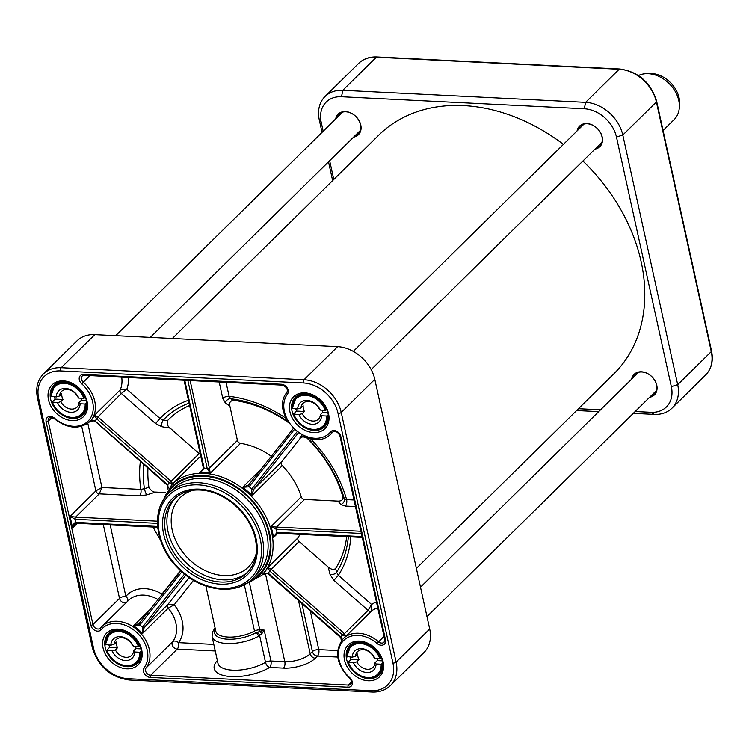 <?xml version="1.0" encoding="UTF-8"?>
<svg xmlns="http://www.w3.org/2000/svg" width="749" height="749" viewBox="0 0 749 749"><rect width="100%" height="100%" fill="white"/><g stroke="black" fill="none" stroke-linecap="round" stroke-linejoin="round"><path stroke-width="1.12" d="M416.369 568.397L613.843 373.854A167.514 127.377 -134.6 0 0 641.135 261.701A167.514 127.377 -134.6 0 0 582.891 161.035M563.426 144.379A167.514 127.377 -134.6 0 0 378.722 135.185L172.382 338.464M638.438 75.509A28.715 21.833 45.4 0 1 645.526 73.72A28.715 21.833 45.4 0 1 648.306 73.692A28.715 21.833 45.4 0 1 679.296 107.996A28.715 21.833 45.4 0 1 674.072 119.681L663.071 130.513M645.526 73.72L648.803 73.486A26.168 19.895 45.4 0 1 651.33 73.468A26.168 19.895 45.4 0 1 679.568 104.72L679.296 107.996M633.308 413.345L654.205 414.375A35.1 26.692 -134.6 0 0 671.975 408.177A35.1 26.692 -134.6 0 0 677.695 384.677L622.803 135.045A35.1 26.692 -134.6 0 0 585.596 102.341L342.799 90.301A35.1 26.692 -134.6 0 0 325.019 96.499A35.1 26.692 -134.6 0 0 319.308 119.999L322.023 132.376M632.484 378.32A13.959 10.617 45.4 0 1 634.703 374.453A13.959 10.617 45.4 0 1 647.173 373.423A13.959 10.617 45.4 0 1 656.573 384.995A13.959 10.617 45.4 0 1 654.298 394.339A13.959 10.617 45.4 0 1 650.394 396.502M649.58 397.307A14.437 10.982 -134.6 0 0 656.77 385.229A14.437 10.982 -134.6 0 0 643.953 372.15A14.437 10.982 -134.6 0 0 631.669 379.125M577.91 130.111A13.959 10.617 45.4 0 1 580.129 126.235A13.959 10.617 45.4 0 1 592.599 125.205A13.959 10.617 45.4 0 1 601.999 136.777A13.959 10.617 45.4 0 1 599.724 146.13A13.959 10.617 45.4 0 1 595.82 148.293M595.006 149.098A14.437 10.982 -134.6 0 0 602.196 137.02A14.437 10.982 -134.6 0 0 589.379 123.931A14.437 10.982 -134.6 0 0 577.095 130.906M336.488 118.136A13.959 10.617 45.4 0 1 338.707 114.26A13.959 10.617 45.4 0 1 351.178 113.23A13.959 10.617 45.4 0 1 360.578 124.811A13.959 10.617 45.4 0 1 358.303 134.155A13.959 10.617 45.4 0 1 354.399 136.318M353.584 137.123A14.437 10.982 -134.6 0 0 360.775 125.046A14.437 10.982 -134.6 0 0 347.957 111.957A14.437 10.982 -134.6 0 0 335.674 118.941M328.502 161.831L332.631 180.603M576.618 410.536L598.676 411.622M323.175 131.244L321.227 122.387A30.316 23.05 45.4 0 1 341.516 96.733L584.314 108.774A30.316 23.05 45.4 0 1 616.455 137.02L671.338 386.653A30.316 23.05 45.4 0 1 651.05 412.306L635.161 411.519M333.782 179.47L329.654 160.698M600.529 409.797L578.471 408.711M43.442 373.91L77.025 340.823A35.1 26.692 45.4 0 1 94.795 334.625L337.602 346.665A35.1 26.692 45.4 0 1 374.809 379.368L429.692 629.001A35.1 26.692 45.4 0 1 423.981 652.501L390.398 685.588A35.1 26.692 -134.6 0 0 396.109 662.088L341.226 412.456A35.1 26.692 -134.6 0 0 304.019 379.743L61.212 367.703A35.1 26.692 -134.6 0 0 43.442 373.91C37.459 380.192 35.465 388.225 37.459 398.019A2.397 0.992 167.6 0 0 38.686 398.599A32.703 24.867 45.4 0 1 60.575 370.924L303.373 382.964A32.703 24.867 45.4 0 1 338.052 413.448L392.935 663.08A32.703 24.867 45.4 0 1 371.045 690.747A2.397 1.198 92.8 0 0 372.038 692.048L129.231 680.008A2.397 1.198 92.8 0 1 128.248 678.706A32.703 24.867 45.4 0 1 93.569 648.231L38.686 398.599M328.549 413.673A22.339 16.984 -134.6 0 0 295.799 395.041A22.339 16.984 -134.6 0 0 303.364 429.439A22.339 16.984 -134.6 0 0 328.549 413.673M87.127 401.698A22.339 16.984 -134.6 0 0 54.377 383.067A22.339 16.984 -134.6 0 0 61.942 417.465A22.339 16.984 -134.6 0 0 87.127 401.698M383.123 661.891A22.339 16.984 -134.6 0 0 350.373 643.26A22.339 16.984 -134.6 0 0 357.938 677.648A22.339 16.984 -134.6 0 0 383.123 661.891M141.701 649.917A22.339 16.984 -134.6 0 0 108.951 631.285A22.339 16.984 -134.6 0 0 116.507 665.674A22.339 16.984 -134.6 0 0 141.701 649.917M304.122 436.161A4.784 4.766 4.7 0 0 300.012 437.744L299.937 438.717L281.615 461.88A3.193 2.425 -134.6 0 0 282.27 465.672A63.815 48.526 45.4 0 1 301.248 496.756A3.193 2.425 -134.6 0 0 304.562 499.452L338.033 501.109L340.767 504.489A4.784 4.269 141 0 0 344.268 498.619L342.902 496.924C343.145 499.733 341.525 501.128 338.033 501.109M299.937 438.717C300.958 436.639 303.279 436.395 306.912 437.987A112.472 85.526 45.4 0 1 342.902 496.924M306.912 437.987L306.95 437.5A4.784 4.766 4.7 0 0 306.65 437.229M297.035 431.789L251.683 489.134L252.01 495.492L253.565 489.518L298.411 432.819M299.918 534.327A63.815 48.526 45.4 0 1 298.111 537.698A3.193 2.425 -134.6 0 0 299.123 541.508L328.146 567.012L330.103 574.577A4.784 2.781 165.5 0 0 336.582 572.245L335.599 568.463C333.773 570.083 331.283 569.596 328.146 567.012M229.849 406.014C228.848 403.383 229.859 401.455 232.883 400.209L230.645 398.74A4.784 3.97 -56.5 0 0 225.383 403.065L229.849 406.014L237.414 440.431A3.193 2.425 -134.6 0 0 240.523 443.371A63.815 48.526 45.4 0 1 271.325 456.281M232.883 400.209A112.472 85.526 45.4 0 1 288.59 422.661M148.92 487.299L144.426 488.704A4.784 0.871 -107.2 0 0 146.757 494.864L155.764 492.074C153.32 492.383 151.045 490.792 148.92 487.299A112.472 85.526 45.4 0 1 147.956 468.209M155.764 492.074L165.623 492.561M346.675 536.649A112.472 85.526 45.4 0 1 335.599 568.463M167.439 420.638L163.319 419.946A4.784 2.359 -80.4 0 0 161.906 426.724L170.126 428.119C167.692 426.481 166.802 423.981 167.439 420.638A112.472 85.526 45.4 0 1 189.609 405.509M170.126 428.119L199.14 453.622A3.193 2.425 -134.6 0 0 200.348 454.353M96.368 418.579L121.338 393.487L126.787 389.293L120.215 389.892L94.374 415.339L96.368 418.579A3.211 2.06 -139.7 0 1 96.677 418.831L169.377 482.74A3.193 2.06 -142.6 0 1 169.527 482.871L172.626 483.807L171.09 481.261A4.794 3.099 38.3 0 0 170.875 481.055L98.175 417.156A4.803 3.108 38.3 0 0 97.707 416.772L94.374 415.349M207.23 468.631L210.263 473.19L209.364 468.059A1.592 0.58 169.7 0 1 207.23 468.631A3.193 1.61 -88 0 0 207.192 468.453A67.007 50.951 -134.6 0 0 204.149 468.303L184.76 380.305M203.344 468.846L199.487 472.656L204.187 468.481A3.193 1.582 93.7 0 0 204.149 468.303A1.592 0.665 -12.4 0 1 203.335 467.919L202.108 470.831L199.487 472.656A63.815 48.526 45.4 0 1 210.263 473.19L240.523 443.371M187.859 380.455L207.192 468.453A1.592 0.665 167.6 0 0 209.308 467.797L190.124 380.567M248.584 485.043L248.546 485.099A1.592 0.955 38.7 0 0 248.499 485.146L248.499 485.146A1.592 0.955 38.7 0 0 249.052 486.813L294.376 429.505M248.546 485.099L242.676 487.281L249.052 486.813M360.896 531.266L276.765 527.099A4.794 1.985 -12.4 0 0 276.512 527.09L270.988 526.566L276.166 529.234A3.193 1.339 168.4 0 1 276.344 529.243L361.383 533.457M278.076 533.054A1.592 0.796 -87.2 0 1 277.692 533.232A1.592 0.796 -87.2 0 1 277.027 532.361A3.193 1.311 -13.2 0 0 276.858 532.361L273.422 537.642L275.595 534.206L277.252 533.129M273.432 537.613L277.898 533.241M376.457 602.027A35.1 26.692 -134.6 0 0 371.588 604.48L338.37 575.279L333.895 580.325L368.068 610.369A3.193 2.425 -134.6 0 0 371.635 610.894L371.588 604.48L368.068 610.369L344.437 633.654A4.803 3.108 38.3 0 0 344.006 633.242L271.307 569.334A4.794 3.099 38.3 0 0 271.072 569.146L267.852 567.508L269.659 570.888A3.193 2.069 -140.7 0 1 269.809 571.019L342.508 634.927A3.211 2.05 -143.6 0 1 342.808 635.189L345.804 636.341L344.437 633.654L342.808 635.189M157.608 526.444L75.911 522.39C74.207 522.652 73.102 524.506 72.606 527.961L74.834 524.141L76.332 523.167M157.43 521.173L75.649 517.119L70.05 516.333L75.228 519.263L157.44 523.345M100.563 628.046A4.784 3.642 45.4 0 1 100.45 628.168A4.784 3.642 45.4 0 1 96.172 628.523A4.784 3.642 45.4 0 1 92.951 624.554L119.522 598.376A4.784 3.642 -134.6 0 0 126.403 602.458M103.296 524.581L119.522 598.376A4.784 1.985 167.6 0 1 125.869 596.401L110.159 524.918M301.856 603.497L312.427 651.593A4.784 3.642 -134.6 0 0 317.501 656.049A4.784 2.397 92.8 0 0 318.784 649.608A4.784 1.985 -12.4 0 0 312.427 651.593L310.217 653.774A19.146 7.921 167.6 0 1 284.798 661.676L265.315 573.06M283.525 668.108A4.784 2.397 -87.2 0 0 284.798 661.676L270.96 660.993A4.784 1.985 -12.4 0 0 265.502 662.303A4.784 2.715 -120.7 0 0 269.687 667.425L283.525 668.108A23.931 9.906 -12.4 0 0 315.282 658.231L317.501 656.049L337.752 657.051M150.465 609.106L133.5 625.818L139.857 624.872A1.592 1.03 -141.7 0 1 139.342 623.159L139.061 623.514A1.592 0.871 -141 0 1 139.099 623.468L133.5 625.818A30.316 23.05 45.4 0 1 142.366 633.617L144.117 627.887A1.592 0.871 -141 0 1 142.291 627.447L142.366 633.617L168.197 608.169L174.171 604.808L167.757 604.602A3.193 2.425 -134.6 0 0 168.197 608.169A30.316 23.05 45.4 0 1 172.654 641.734A4.784 3.09 -142.9 0 1 178.487 642.651A4.784 2.397 -87.2 0 1 177.213 649.093L215.253 650.975M172.654 641.734A4.784 3.642 -134.6 0 0 172.832 646.312A4.784 3.642 -134.6 0 0 177.213 649.093L150.643 675.27A4.784 3.642 45.4 0 1 146.261 672.49A4.784 3.642 45.4 0 1 146.083 667.911L172.654 641.734M350.813 536.855A119.241 90.676 -134.6 0 1 338.37 575.279L336.582 572.245A115.861 88.101 45.4 0 0 348.351 536.733M354.024 499.986L346.618 499.62L344.268 498.619A115.861 88.101 45.4 0 0 306.95 437.5L306.968 437.341M310.114 438.305A119.241 90.676 -134.6 0 1 346.618 499.62A4.784 2.397 -87.2 0 1 345.336 506.052L355.466 506.558M219.176 382.009L222.762 398.309A4.784 1.985 167.6 0 1 229.119 396.333L226.039 382.346M287.953 421.678A115.861 88.101 45.4 0 0 230.645 398.74L229.119 396.333A119.241 90.676 -134.6 0 1 286.118 418.335M121.703 377.178A30.316 23.05 45.4 0 1 120.215 389.892A3.193 2.425 -134.6 0 0 121.338 393.487L155.52 423.531L160.005 418.485L126.787 389.293A35.1 26.692 -134.6 0 0 128.351 377.505M189.085 403.112A115.861 88.101 45.4 0 0 163.319 419.946L160.005 418.485A119.241 90.676 -134.6 0 1 188.458 400.275M81.688 426.303L95.881 490.876A3.193 2.425 -134.6 0 0 99.271 493.853L101.93 487.487L95.881 490.876L70.05 516.333L72.606 527.961L77.344 523.289M76.96 523.083A1.592 0.796 -87.2 0 1 76.567 523.251A1.592 0.796 -87.2 0 1 75.911 522.39L75.228 519.263A1.592 0.796 92.8 0 1 75.649 517.119L99.271 493.853L139.595 495.857A4.784 2.397 92.8 0 0 140.878 489.415L101.93 487.487L87.82 423.316M143.714 464.483A115.861 88.101 45.4 0 0 144.426 488.704L140.878 489.415A119.241 90.676 -134.6 0 1 140.363 461.534M203.569 468.35L202.108 470.831M203.382 468.022A1.592 0.58 -10.3 0 0 203.372 468.134A1.592 0.58 -10.3 0 0 204.187 468.481M203.513 467.507A1.592 0.665 -12.4 0 0 203.335 467.919L184.057 380.267A1.592 0.665 -12.4 0 0 184.881 380.623L187.915 380.782A1.592 0.665 167.6 0 0 189.347 380.529M167.579 485.474L167.86 484.978A3.193 2.069 39.3 0 0 167.72 484.837L95.02 420.929A3.211 2.088 36.3 0 0 94.702 420.685L89.721 421.706M168.029 488.928L167.86 484.978M95.001 421.163L167.402 485.315L167.72 484.837A67.007 50.951 -134.6 0 1 169.377 482.74L170.875 481.055M89.103 422.164C87.839 422.417 93.4 419.749 94.337 421.107L95.02 420.929A33.499 25.475 -134.6 0 0 96.677 418.831L98.175 417.156M169.527 482.871L199.14 453.622M189.169 577.535L167.757 604.602L144.426 627.512A1.592 1.03 -141.7 0 1 142.488 627.185L142.291 627.447M139.342 623.159L139.342 623.159A1.592 1.03 -141.7 0 1 139.398 623.093L180.752 570.813L139.342 623.159M139.651 625.115A1.592 0.871 -141 0 1 139.052 623.514L138.921 623.664M341.432 640.732L341.132 637.305A3.211 2.097 40.3 0 0 340.851 637.024L268.151 573.116A3.193 2.069 37.3 0 0 267.992 572.994L262 574.914M345.795 636.35L371.635 610.894A30.316 23.05 45.4 0 1 377.749 607.888M267.992 572.994L267.655 573.444C266.035 572.685 264.191 573.135 262.122 574.801L262.197 574.726M271.307 569.334L269.809 571.019A67.007 50.951 -134.6 0 1 268.151 573.116L267.833 573.594L340.542 637.502M344.006 633.242L342.508 634.927A33.499 25.475 -134.6 0 0 340.851 637.024L340.533 637.493L341.132 637.305M299.123 541.508L269.659 570.888M277.579 533.204A1.592 0.721 -89.1 0 1 277.486 533.222L275.613 534.196M362.254 537.426L277.476 533.222A1.592 0.721 -89.1 0 1 276.858 532.361M304.562 499.452L276.512 527.09A1.592 0.721 90.9 0 0 276.166 529.234M276.765 527.099A1.592 0.796 92.8 0 0 276.344 529.243A67.007 50.951 -134.6 0 1 277.027 532.361L362.067 536.584M251.683 489.134A1.592 0.955 38.7 0 0 253.565 489.518L281.615 461.88M248.499 485.146L248.64 484.978A1.592 1.03 38.3 0 0 248.631 484.978L293.327 428.475L248.687 484.912A1.592 1.03 38.3 0 0 248.64 484.978A1.592 1.03 38.3 0 0 249.145 486.691A67.007 50.951 -134.6 0 1 251.776 489.003A1.592 1.03 38.3 0 0 253.714 489.331M256.907 632.287A3.193 1.77 -122.5 0 1 259.631 635.62L265.502 662.303A28.715 11.89 167.6 0 1 236.141 670.215A28.715 11.89 167.6 0 1 217.95 663.24L212.089 636.575A28.715 11.89 -12.4 0 0 229.559 643.56A28.715 11.89 -12.4 0 0 258.489 636.285L261.757 633.776L264.163 630.068L255.83 632.793A1.592 0.843 61.2 0 1 254.501 631.051L244.436 585.297M217.35 660.524A33.499 13.866 -12.4 0 0 227.621 676.263A33.499 13.866 -12.4 0 0 269.687 667.425A4.784 2.397 92.8 0 0 270.96 660.993L264.163 630.068L259.772 629.853A1.592 0.796 92.8 0 1 259.734 631.238L261.757 633.776M382.486 661.095A20.738 15.766 45.4 0 1 379.106 674.98A20.738 15.766 45.4 0 1 353.313 671.273A20.738 15.766 45.4 0 1 349.989 645.432A20.738 15.766 45.4 0 1 368.517 643.897A20.738 15.766 45.4 0 1 382.486 661.095M86.491 400.902A20.738 15.766 45.4 0 1 83.111 414.787A20.738 15.766 45.4 0 1 57.317 411.089A20.738 15.766 45.4 0 1 53.994 385.239A20.738 15.766 45.4 0 1 72.522 383.713A20.738 15.766 45.4 0 1 86.491 400.902M141.055 649.121A20.738 15.766 45.4 0 1 137.685 663.005A20.738 15.766 45.4 0 1 111.891 659.298A20.738 15.766 45.4 0 1 108.568 633.457A20.738 15.766 45.4 0 1 127.096 631.922A20.738 15.766 45.4 0 1 141.055 649.121M327.912 412.877A20.738 15.766 45.4 0 1 324.532 426.761A20.738 15.766 45.4 0 1 298.739 423.054A20.738 15.766 45.4 0 1 295.415 397.213A20.738 15.766 45.4 0 1 313.943 395.687A20.738 15.766 45.4 0 1 327.912 412.877M375.043 662.762A11.038 8.389 45.4 0 1 373.03 667.34A11.038 8.389 45.4 0 1 356.777 661.863L353.519 662.846A13.426 10.214 -134.6 0 0 366.804 672.508A13.426 10.214 -134.6 0 0 376.082 663.96L375.043 662.762L377.262 660.581A11.038 8.389 -134.6 0 0 377.159 658.408M355.522 656.19A11.038 8.389 45.4 0 1 357.545 651.611A11.038 8.389 45.4 0 1 373.798 657.098L374.837 658.287A13.426 10.214 -134.6 0 0 361.552 648.625A13.426 10.214 -134.6 0 0 352.273 657.173L355.522 656.19L357.741 654.008A11.038 8.389 -134.6 0 0 358.986 659.682L356.777 661.863M382.421 660.843L377.262 660.581M382.833 663.258L381.129 664.213L376.082 663.96M353.519 662.846L348.145 662.2L351.103 659.289A19.942 15.167 45.4 0 1 350.41 657.079M374.837 658.287L379.874 658.54L381.447 657.725M380.951 658.212A19.942 15.167 -134.6 0 0 366.963 643.906A19.942 15.167 -134.6 0 0 350.551 645.994A19.942 15.167 -134.6 0 0 346.899 656.527L352.273 657.173M346.899 656.527L347.236 656.92A19.146 14.559 45.4 0 1 360.438 643.55A19.146 14.559 45.4 0 1 379.874 658.54M381.129 664.213A19.146 14.559 45.4 0 1 367.918 677.592A19.146 14.559 45.4 0 1 348.482 662.593L348.145 662.2M358.986 659.682L351.103 659.289M320.469 414.553A11.038 8.389 45.4 0 1 318.456 419.122A11.038 8.389 45.4 0 1 302.203 413.645L298.945 414.628A13.426 10.214 -134.6 0 0 312.23 424.29A13.426 10.214 -134.6 0 0 321.508 415.751L320.469 414.553L322.688 412.371A11.038 8.389 -134.6 0 0 322.594 410.19M300.958 407.971A11.038 8.389 45.4 0 1 302.971 403.402A11.038 8.389 45.4 0 1 319.224 408.879L320.263 410.077A13.426 10.214 -134.6 0 0 306.978 400.415A13.426 10.214 -134.6 0 0 297.699 408.954L300.958 407.971L303.167 405.789A11.038 8.389 -134.6 0 0 304.412 411.463L302.203 413.645M327.856 412.624L322.688 412.371M328.259 415.04L326.555 416.004L321.508 415.751M298.945 414.628L293.58 413.982L296.529 411.07A19.942 15.167 45.4 0 1 295.836 408.86M320.263 410.077L325.3 410.33L326.873 409.506M326.377 409.993A19.942 15.167 -134.6 0 0 312.389 395.697A19.942 15.167 -134.6 0 0 295.977 397.785A19.942 15.167 -134.6 0 0 292.325 408.308L297.699 408.954M292.325 408.308L292.662 408.711A19.146 14.559 45.4 0 1 305.864 395.332A19.146 14.559 45.4 0 1 325.3 410.33M326.555 416.004A19.146 14.559 45.4 0 1 313.344 429.374A19.146 14.559 45.4 0 1 293.908 414.384L293.58 413.982M304.412 411.463L296.529 411.07M79.048 402.578A11.038 8.389 45.4 0 1 77.035 407.147A11.038 8.389 45.4 0 1 60.781 401.67L57.523 402.662A13.426 10.214 -134.6 0 0 70.809 412.315A13.426 10.214 -134.6 0 0 80.087 403.777L79.048 402.578L81.266 400.397A11.038 8.389 -134.6 0 0 81.164 398.215M59.527 395.996A11.038 8.389 45.4 0 1 61.549 391.427A11.038 8.389 45.4 0 1 77.802 396.904L78.842 398.103A13.426 10.214 -134.6 0 0 65.556 388.441A13.426 10.214 -134.6 0 0 56.278 396.989L59.527 395.996L61.746 393.815A11.038 8.389 -134.6 0 0 62.991 399.489L60.781 401.67M86.425 400.659L81.266 400.397M86.837 403.065L85.133 404.029L80.087 403.777M57.523 402.662L52.149 402.007L55.108 399.105A19.942 15.167 45.4 0 1 54.415 396.895M78.842 398.103L83.879 398.356L85.452 397.532M84.946 398.028A19.942 15.167 -134.6 0 0 70.968 383.722A19.942 15.167 -134.6 0 0 54.555 385.81A19.942 15.167 -134.6 0 0 50.904 396.333L56.278 396.989M50.904 396.333L51.232 396.736A19.146 14.559 45.4 0 1 64.442 383.357A19.146 14.559 45.4 0 1 83.879 398.356M85.133 404.029A19.146 14.559 45.4 0 1 71.923 417.399A19.146 14.559 45.4 0 1 52.486 402.41L52.149 402.007M62.991 399.489L55.108 399.105M133.622 650.797A11.038 8.389 45.4 0 1 131.609 655.366A11.038 8.389 45.4 0 1 115.355 649.889L112.097 650.872A13.426 10.214 -134.6 0 0 125.383 660.534A13.426 10.214 -134.6 0 0 134.661 651.995L133.622 650.797L135.841 648.615A11.038 8.389 -134.6 0 0 135.738 646.434M114.101 644.215A11.038 8.389 45.4 0 1 116.114 639.646A11.038 8.389 45.4 0 1 132.376 645.123L133.416 646.321A13.426 10.214 -134.6 0 0 120.13 636.659A13.426 10.214 -134.6 0 0 110.852 645.198L114.101 644.215L116.32 642.033A11.038 8.389 -134.6 0 0 117.565 647.707L115.355 649.889M140.999 648.868L135.841 648.615M141.411 651.284L139.707 652.239L134.661 651.995M112.097 650.872L106.723 650.226L109.682 647.314A19.942 15.167 45.4 0 1 108.989 645.104M133.416 646.321L138.453 646.565L140.026 645.75M139.52 646.237A19.942 15.167 -134.6 0 0 125.542 631.931A19.942 15.167 -134.6 0 0 109.129 634.029A19.942 15.167 -134.6 0 0 105.478 644.552L110.852 645.198M105.478 644.552L105.806 644.945A19.146 14.559 45.4 0 1 119.016 631.576A19.146 14.559 45.4 0 1 138.453 646.565M139.707 652.239A19.146 14.559 45.4 0 1 126.497 665.618A19.146 14.559 45.4 0 1 107.06 650.619L106.723 650.226M117.565 647.707L109.682 647.314M341.516 96.733L342.799 90.301L376.373 57.214L619.18 69.254A35.1 26.692 45.4 0 1 656.386 101.967L711.278 351.599A35.1 26.692 45.4 0 1 705.558 375.09C711.541 368.808 713.535 360.775 711.541 350.981A2.397 0.992 167.6 0 1 711.278 351.599L677.695 384.677L671.338 386.653M358.602 63.412A35.1 26.692 45.4 0 1 376.373 57.214A2.397 1.198 92.8 0 1 376.962 56.952C369.575 56.643 363.452 58.797 358.602 63.412L325.019 96.499M584.314 108.774L585.596 102.341L619.18 69.254A2.397 1.198 92.8 0 1 619.769 68.992L376.962 56.952M619.769 68.992C638.513 71.707 650.806 82.493 656.658 101.349A2.397 0.992 167.6 0 1 656.386 101.967L622.803 135.045L616.455 137.02M654.205 414.375L651.05 412.306M321.227 122.387L319.308 119.999M429.692 629.001L396.109 662.088A2.397 0.992 -12.4 0 1 392.935 663.08M374.809 379.368L341.226 412.456A2.397 0.992 -12.4 0 1 338.052 413.448M337.602 346.665L304.019 379.743A2.397 1.198 -87.2 0 0 303.373 382.964M94.795 334.625L61.212 367.703A2.397 1.198 -87.2 0 0 60.575 370.924M371.045 690.747L128.248 678.706M340.795 436.461A6.385 4.85 -134.6 0 0 336.282 431.068A6.385 4.85 -134.6 0 0 330.543 431.92A28.715 21.833 45.4 0 1 295.649 429.898A28.715 21.833 45.4 0 1 287.485 394.077A6.385 4.85 -134.6 0 0 287.251 387.973A6.385 4.85 -134.6 0 0 281.409 384.265L83.607 374.453A6.385 4.85 -134.6 0 0 79.282 377.655A6.385 4.85 -134.6 0 0 81.753 383.872A28.715 21.833 45.4 0 1 89.346 419.665A28.715 21.833 45.4 0 1 54.574 418.232A6.385 4.85 -134.6 0 0 48.339 416.79A6.385 4.85 -134.6 0 0 46.12 421.846L90.835 625.218A6.385 4.85 -134.6 0 0 95.348 630.602A6.385 4.85 -134.6 0 0 101.087 629.759A28.715 21.833 45.4 0 1 135.981 631.772A28.715 21.833 45.4 0 1 144.136 667.602A6.385 4.85 -134.6 0 0 144.37 673.707A6.385 4.85 -134.6 0 0 150.212 677.414L348.023 687.226A6.385 4.85 -134.6 0 0 352.339 684.015A6.385 4.85 -134.6 0 0 349.867 677.798A28.715 21.833 45.4 0 1 342.284 642.005A28.715 21.833 45.4 0 1 377.047 643.438A6.385 4.85 -134.6 0 0 383.291 644.889A6.385 4.85 -134.6 0 0 385.501 639.833L340.795 436.461A1.592 0.665 -12.4 0 1 339.971 436.077L384.686 639.44A1.592 0.665 -12.4 0 0 385.501 639.833M330.543 431.92A1.592 1.03 39.6 0 0 332.462 432.257L332.837 431.883M287.017 392.317A1.592 1.03 37.1 0 0 286.951 392.382A1.592 1.03 37.1 0 0 287.485 394.077M282.457 384.949A1.592 0.796 -87.2 0 1 282.064 385.126C286.418 386.671 288.047 389.087 286.951 392.382C268.329 414.169 311.977 454.905 331.245 433.587A30.316 23.05 -134.6 0 0 332.462 432.257A4.784 3.642 45.4 0 1 332.65 432.051C335.655 430.666 338.099 432.004 339.971 436.077A1.592 0.665 -12.4 0 1 340.149 435.665M301.931 434.963L300.012 437.744M261.429 468.799L242.676 487.281A63.815 48.526 45.4 0 1 252.01 495.492L282.27 465.672M298.111 537.698L267.852 567.508A63.815 48.526 45.4 0 1 262.075 574.839A63.815 48.526 45.4 0 1 261.953 574.96M301.248 496.756L270.988 526.566A63.815 48.526 45.4 0 1 272.467 532.118A63.815 48.526 45.4 0 1 273.422 537.642M262.075 574.839L261.335 575.569A63.815 48.526 -134.6 0 0 271.728 532.848A63.815 48.526 -134.6 0 0 228.754 479.94A63.815 48.526 -134.6 0 0 171.764 484.65L160.96 504.508M171.764 484.65L172.504 483.92A63.815 48.526 45.4 0 1 172.626 483.807L200.741 456.104M246.346 583.471A62.223 47.309 -134.6 0 0 269.612 533.503A62.223 47.309 -134.6 0 0 218.792 478.349A62.223 47.309 -134.6 0 0 163.638 499.517M249.576 581.233A61.418 46.71 -134.6 0 0 268.928 533.475A61.418 46.71 -134.6 0 0 220.983 479.781A61.418 46.71 -134.6 0 0 165.932 496.325M252.628 578.546L257.057 574.183A59.826 45.492 -134.6 0 0 266.803 534.131A59.826 45.492 -134.6 0 0 226.516 484.528A59.826 45.492 -134.6 0 0 173.085 488.947L168.656 493.31C150.624 510.032 155.109 545.469 177.569 567.723C199.421 591.139 235.439 596.579 252.628 578.546A59.826 45.492 -134.6 0 0 262.375 538.494A59.826 45.492 -134.6 0 0 222.088 488.891A59.826 45.492 -134.6 0 0 168.656 493.31M260.259 539.149A58.235 44.275 -134.6 0 0 174.873 490.576A58.235 44.275 -134.6 0 0 194.59 580.241A58.235 44.275 -134.6 0 0 260.259 539.149M256.121 538.943A53.441 40.643 -134.6 0 0 177.756 494.359A53.441 40.643 -134.6 0 0 195.845 576.655A53.441 40.643 -134.6 0 0 256.121 538.943M174.255 498.993A51.85 39.425 -134.6 0 0 182.559 563.594A51.85 39.425 -134.6 0 0 247.03 572.863C255.372 564.25 258.133 552.818 255.306 538.559C251.814 524.01 243.612 511.736 230.701 501.755C222.481 495.679 213.868 491.924 204.842 490.492C192.231 488.76 182.035 491.587 174.255 498.993M175.388 497.935A51.85 39.425 -134.6 0 0 184.769 561.413A51.85 39.425 -134.6 0 0 248.106 571.749M193.233 490.23A48.657 37.001 -134.6 0 0 187.98 558.258A48.657 37.001 -134.6 0 0 256.083 554.017M155.52 423.531L161.906 426.724M315.282 658.231A4.784 3.642 -134.6 0 1 310.217 653.774L298.514 600.558M205.881 586.074L215.824 631.295A23.931 9.906 167.6 0 0 230.383 637.109A23.931 9.906 167.6 0 0 254.501 631.051A4.784 1.985 -12.4 0 1 259.772 629.853L249.576 583.462M157.824 528.448A115.861 88.101 45.4 0 1 157.196 527.249M180.528 570.607L161.971 594.079A35.1 26.692 -134.6 0 0 125.869 596.401A4.784 3.099 -140.4 0 1 127.573 601.297M153.133 527.053A119.241 90.676 -134.6 0 0 160.408 539.87M144.136 667.602A1.592 1.03 -142.9 0 0 146.083 667.911A30.316 23.05 -134.6 0 0 138.34 630.883A30.316 23.05 -134.6 0 0 101.855 626.641L128.425 600.464A30.316 23.05 45.4 0 1 158.011 599.556M337.659 650.544L318.784 649.608L310.264 610.894M213.811 644.402L178.487 642.651A35.1 26.692 -134.6 0 0 174.171 604.808L193.532 580.316M330.103 574.577L333.895 580.325M340.767 504.489L345.336 506.052M222.762 398.309L225.383 403.065M54.583 418.476L54.274 418.719C67.579 428.84 79.422 429.804 89.824 421.612A30.316 23.05 -134.6 0 0 83.27 382.205L89.974 375.605M81.753 383.872L83.27 382.205A4.784 3.642 45.4 0 1 82.231 375.989L84.263 375.315A1.592 0.796 -87.2 0 1 83.607 374.453M94.702 416.584L95.657 415.639M94.374 415.339A30.316 23.05 45.4 0 1 90.563 420.882L89.824 421.612M90.835 625.218A1.592 0.665 167.6 0 0 92.951 624.554L48.236 421.191L52.009 417.474M46.12 421.846A1.592 0.665 167.6 0 0 48.236 421.191A4.784 3.642 45.4 0 1 49.013 417.979L50.436 417.333L54.274 418.719L54.574 418.232M139.595 495.857L146.757 494.864M237.414 440.431L209.364 468.059A4.794 2.397 92.8 0 0 209.308 467.797M144.426 627.512L185.864 575.12M184.516 574.052L142.488 627.185A33.499 25.475 -134.6 0 0 139.857 624.872L181.838 571.796M384.864 639.037A1.592 0.665 -12.4 0 0 384.686 639.44L384.087 642.239A4.784 3.642 45.4 0 1 378.517 641.743A30.316 23.05 -134.6 0 0 343.276 638.607L344.016 637.886A30.316 23.05 45.4 0 1 345.804 636.341M377.047 643.438L384.003 636.341M349.83 678.014L349.54 678.257C351.693 680.691 352.133 682.685 350.869 684.23A4.784 3.642 45.4 0 1 348.444 685.082L351.562 682.011M348.023 687.226A1.592 0.796 92.8 0 1 348.444 685.082L150.643 675.27A1.592 0.796 92.8 0 0 150.212 677.414M100.45 628.168L101.855 626.641A30.316 23.05 -134.6 0 0 100.638 627.962A1.592 1.03 39.6 0 0 100.591 628.008A1.592 1.03 39.6 0 0 101.087 629.759M84.656 375.146A1.592 0.796 -87.2 0 1 84.263 375.315L282.064 385.126A1.592 0.796 -87.2 0 1 281.409 384.265M343.276 638.607C334.045 650.881 336.132 664.091 349.54 678.257L349.867 677.798M215.347 629.123A25.522 10.57 -12.4 0 0 226.161 639.103A25.522 10.57 -12.4 0 0 255.83 632.793A3.193 1.685 -118.8 0 1 258.489 636.285M129.231 680.008C110.487 677.293 98.194 666.507 92.342 647.651A2.397 0.992 -12.4 0 0 93.569 648.231M381.625 671.366L378.545 674.409A19.942 15.167 -134.6 0 0 382.196 663.886M327.06 423.157L323.971 426.2A19.942 15.167 -134.6 0 0 327.622 415.667M85.629 411.182L82.549 414.225A19.942 15.167 -134.6 0 0 86.201 403.702M140.203 659.401L137.123 662.434A19.942 15.167 -134.6 0 0 140.775 651.911M711.541 350.981L656.658 101.349M671.975 408.177L705.558 375.09M426.977 616.624L656.527 390.472M420.498 587.169L638.607 372.29M150.324 337.378L360.531 130.279M115.692 335.655L342.611 112.097M371.176 369.603L601.953 142.254M353.313 351.384L584.033 124.072M331.245 433.587L333.202 431.658M241.318 586.074L261.335 575.569M167.402 485.305L168.235 487.084L167.926 489.078M74.853 524.131L76.567 523.251L157.693 527.277M341.329 640.863L340.87 637.82M215.066 627.831L212.332 632.325L212.089 636.575M372.038 692.048C379.425 692.357 385.548 690.204 390.398 685.588M92.342 647.651L37.459 398.019M353.64 642.96L350.551 645.994L346.815 656.704M348.07 662.416C352.414 675.504 370.783 682.919 378.545 674.409M299.066 394.742L295.977 397.785L292.241 408.495M293.496 414.206C297.84 427.286 316.209 434.71 323.971 426.2M57.645 382.767L54.555 385.81L50.81 396.521M52.074 402.232C56.418 415.321 74.788 422.736 82.549 414.225M112.219 630.986L109.129 634.029L105.384 644.73M106.648 650.45C110.992 663.53 129.362 670.945 137.123 662.434"/></g></svg>
